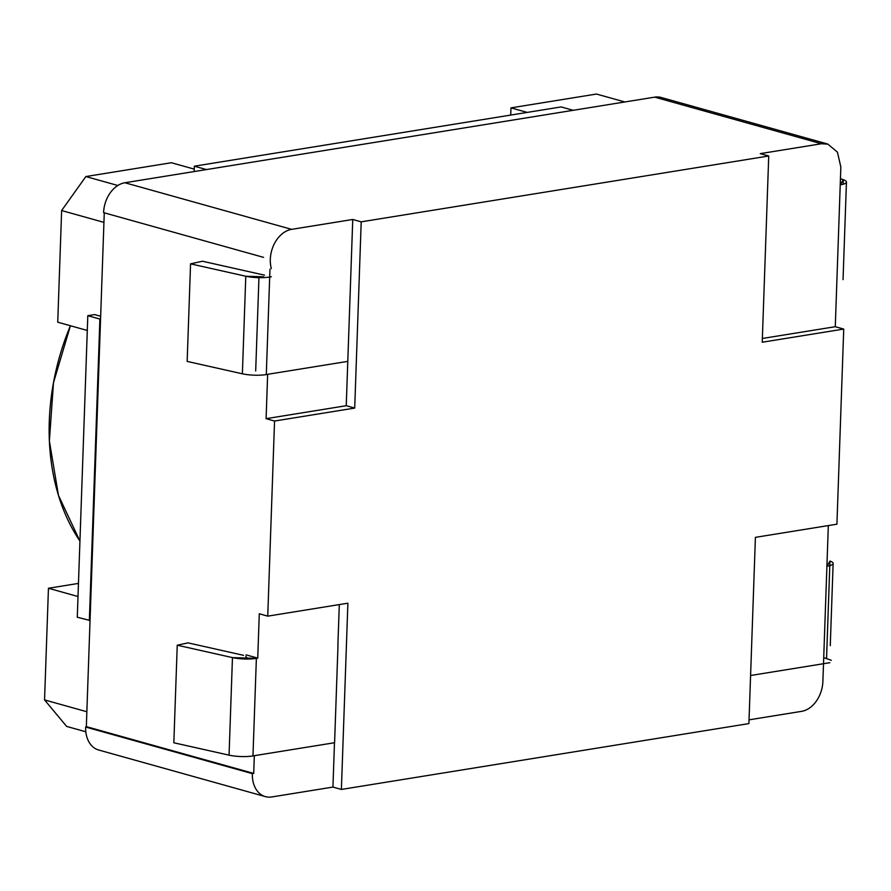 <?xml version="1.0" encoding="UTF-8"?>
<svg xmlns="http://www.w3.org/2000/svg" width="891" height="891" viewBox="0 0 891 891"><rect width="100%" height="100%" fill="white"/><g stroke="black" fill="none" stroke-linecap="round" stroke-linejoin="round"><path stroke-width="1.34" d="M78.007 596.524L48.448 588.26L78.464 583.405M48.448 588.26L44.55 699.914L66.658 726.421L85.803 731.767M44.55 699.914L86.85 711.742M125.62 738.205L126.979 737.993M109.225 733.026L109.871 733.805M194.238 169.123L171.373 162.73L85.859 176.552L61.635 210.543L57.737 322.197L87.296 330.461M85.859 176.552L117.846 185.495M90.036 620.492L77.283 617.229L87.808 315.681L94.602 314.59L100.661 316.283M103.946 222.371L61.635 210.543M624.814 101.964L596.48 94.045L510.977 107.867L510.721 115.073M510.977 107.867L527.227 112.411M271.343 268.592A27.287 19.758 -74.4 0 1 291.624 229.355L352.747 219.476L347.791 361.378L266.888 374.443L347.791 361.378L346.243 405.717L354.707 408.078L361.2 221.837L768.733 155.992L760.279 153.631L821.413 143.752L654.696 97.141A27.287 19.758 -74.4 0 1 661.111 97.464L827.817 144.075M263.58 257.365L103.601 212.637A27.287 19.758 -74.4 0 1 124.907 182.744L654.696 97.141M253.579 755.802L334.481 742.738L332.933 787.076L271.8 796.955A27.287 19.758 -74.4 0 1 265.384 796.621L98.667 750.01A27.287 19.758 -74.4 0 1 85.647 727.034L252.353 773.644L253.712 773.421L87.006 726.811M263.714 276.823L245.782 276.243L190.563 263.847L187.155 361.412L242.374 373.797L245.782 276.243A18.188 3.976 2 0 0 271.376 276.733M242.374 373.797A18.188 3.976 2 0 0 266.999 374.476M190.563 263.847L202.513 261.241L264.527 275.163M823.507 663.717L828.329 525.567M826.547 658.627L829.955 561.063A18.188 3.976 2 0 1 827.037 566.197L829.955 561.063M831.336 660.309L823.718 657.625M750.59 675.501L829.855 662.692L750.59 675.501M840.358 184.838A18.188 3.976 2 0 0 846.45 182.087A18.188 3.976 2 0 0 843.265 179.704L840.447 178.712M768.733 155.992L762.228 342.233L843.732 329.069L835.279 326.707L840.848 167.062L837.429 152.127L827.839 144.142L821.413 143.752M332.933 787.076L341.387 789.437L748.908 723.592L755.412 537.351L836.916 524.186L843.732 329.069L835.279 326.707L762.362 338.48M840.347 184.838L843.265 179.704L843.109 184.248M257.733 658.126L259.281 613.776L267.745 616.149L274.551 421.031L354.707 408.078M267.745 616.149L347.891 603.196L341.387 789.437L347.891 603.196M265.384 796.621A27.287 19.758 -74.4 0 1 252.353 773.644M253.712 773.421L254.325 755.679M334.481 742.738L253.567 755.802M801.577 711.352L749.041 719.839L801.577 711.352A27.287 19.758 -74.4 0 0 822.883 681.459L823.518 663.539M352.747 219.476L361.2 221.837M573.191 110.306L206.411 169.568L194.338 166.194L561.107 106.931L573.191 110.306M146.97 743.573L145.612 743.796M86.327 726.922L104.269 212.826M245.626 659.017L245.66 658.026M246.061 654.863L257.8 658.137M274.551 421.031L266.097 418.67L267.645 374.32M255.684 370.979L258.958 277.48M339.304 604.588L337.878 645.173M338.001 645.207L334.593 742.771M229.054 755.156L232.462 657.603L177.242 645.207L173.834 742.771L229.054 755.156A18.188 3.976 2 0 0 253.679 755.835M257.12 658.404L232.462 657.603A18.188 3.976 2 0 0 257.165 658.26M346.243 405.717L266.097 418.67M243.555 655.331L188.001 642.868M177.242 645.207L188.068 642.857M243.132 657.948L243.098 658.928M247.988 659.028L245.727 656.311L247.988 659.028M70.411 325.738A200.085 144.899 105.6 0 0 79.934 541.082L58.461 495.374L49.373 440.989L53.482 382.729L70.411 325.738M89.356 620.604L99.892 319.067L100.572 318.956M194.149 171.551L194.338 166.194M87.808 315.681L99.892 319.067M124.907 182.744L291.624 229.355M269.973 269.138L266.286 374.543M256.374 658.349L252.966 755.902M830.267 645.607L833.13 563.457M843.042 279.651L846.45 182.087"/></g></svg>
